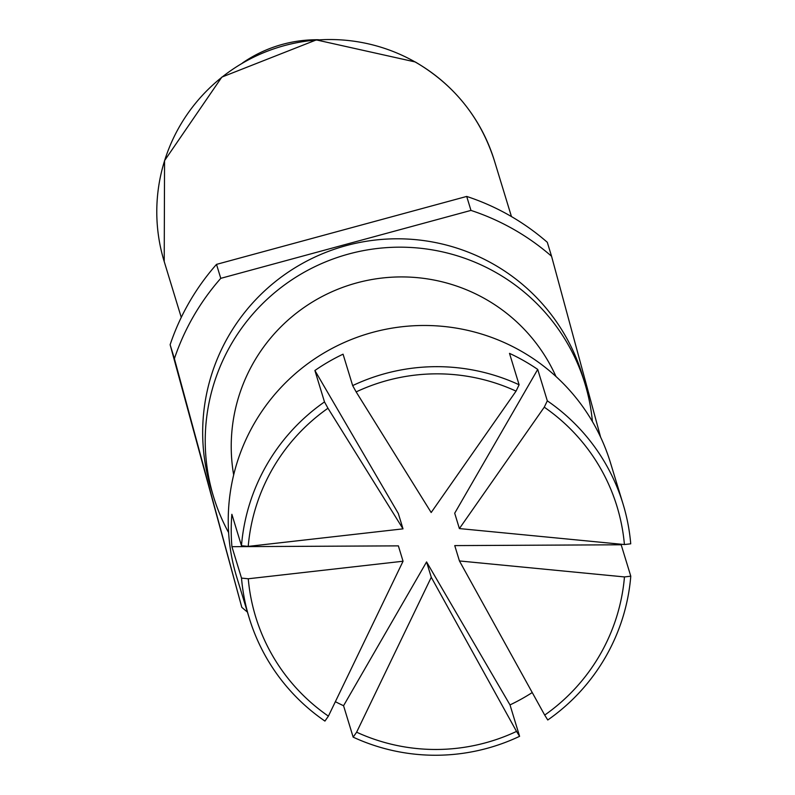 <?xml version="1.0" encoding="UTF-8"?>
<svg xmlns="http://www.w3.org/2000/svg" width="795" height="795" viewBox="0 0 795 795"><rect width="100%" height="100%" fill="white"/><g stroke="black" fill="none" stroke-linecap="round" stroke-linejoin="round"><path stroke-width="1.19" d="M519.105 384.78L516.054 391.13A188.902 187.709 163 0 0 356.15 391.905L352.662 385.595A195.421 194.189 -17 0 1 519.105 384.78L509.506 353.368A195.421 194.189 -17 0 1 523.955 360.801A195.421 194.189 -17 0 1 537.718 369.417L547.318 400.839A195.421 194.189 -17 0 1 623.022 503.891L610.441 462.7A195.421 194.189 163 0 0 520.964 351.032A195.421 194.189 163 0 0 302.021 368.095A195.421 194.189 163 0 0 236.652 576.842L249.233 618.033A195.421 194.189 -17 0 1 241.511 578.104L248.259 578.77A188.902 187.709 163 0 0 328.405 716.136L324.936 721.085A195.421 194.189 -17 0 1 249.233 618.033M623.022 503.891A195.421 194.189 -17 0 1 630.733 543.82L624.413 544.545A188.902 187.709 163 0 0 544.267 407.179L547.318 400.839M621.233 544.237A195.421 194.189 -17 0 1 621.183 544.784L630.783 576.196A195.421 194.189 -17 0 1 547.765 719.992L544.704 715.083A188.902 187.709 163 0 0 624.463 576.931L630.783 576.196M532.243 692.544A195.421 194.189 -17 0 1 510.002 704.907L519.592 736.319A195.421 194.189 -17 0 1 353.149 737.134L343.559 705.721A195.421 194.189 -17 0 1 335.351 701.677M555.973 376.492A169.812 168.749 163 0 0 485.606 299.129A169.812 168.749 163 0 0 303.819 307.645A169.812 168.749 163 0 0 233.67 474.913M592.414 421.549A194.119 192.897 163 0 0 584.891 383.478A194.119 192.897 163 0 0 496.01 272.556A194.119 192.897 163 0 0 278.518 289.509A194.119 192.897 163 0 0 213.587 496.865A194.119 192.897 163 0 0 228.622 532.63M584.891 383.478L582.337 375.101A194.119 192.897 163 0 0 493.457 264.178A194.119 192.897 163 0 0 275.964 281.132A194.119 192.897 163 0 0 211.033 488.488L213.587 496.865M216.508 264.377L220.772 278.339L470.968 210.407A234.505 233.024 163 0 1 551.561 256.258L547.298 242.296A234.505 233.024 163 0 0 466.705 196.435L216.508 264.377A234.505 233.024 163 0 0 170.13 344.712L241.799 607.32A234.505 233.024 163 0 0 247.404 612.061M220.772 278.339A234.505 233.024 163 0 0 174.393 358.684L170.13 344.712M470.968 210.407L466.705 196.435M551.561 256.258L600.593 437.111M241.799 607.32L174.393 358.684M318.596 39.75A130.281 129.456 163 0 0 242.445 63.004M353.149 737.134L356.627 732.195A188.902 187.709 163 0 0 516.531 731.41L519.592 736.319M624.413 544.545L459.391 528.576L544.267 407.179M356.627 732.195L431.268 577.279L516.531 731.41M248.259 578.77L403.055 561.23L328.405 716.136M516.054 391.13L431.178 512.517L356.15 391.905M537.718 369.417L454.7 513.212L459.391 528.576M241.511 578.104L231.921 546.682L398.365 545.867L403.055 561.23M544.704 715.083L459.44 560.952L624.463 576.931M231.921 546.682A195.421 194.189 -17 0 1 231.872 514.305L241.471 545.728A195.421 194.189 -17 0 1 324.489 401.922L314.899 370.51A195.421 194.189 -17 0 1 343.062 354.182L352.662 385.595M324.489 401.922L327.977 408.242A188.902 187.709 163 0 0 248.219 546.394L241.471 545.728M327.977 408.242L403.005 528.854L248.219 546.394M510.002 704.907L426.577 561.926L343.559 705.721M621.183 544.784L454.75 545.599L459.44 560.952M403.005 528.854L398.315 513.49L314.899 370.51M431.268 577.279L426.577 561.926M164.217 261.575L164.555 160.63L221.845 77.095L316.321 39.909L415.258 61.96C454.283 84.846 480.667 117.779 494.401 160.749A172.614 171.531 163 0 0 415.368 62.109A172.614 171.531 163 0 0 221.964 77.185A172.614 171.531 163 0 0 164.217 261.575L181.26 317.394M494.401 160.749L511.453 216.568"/></g></svg>
